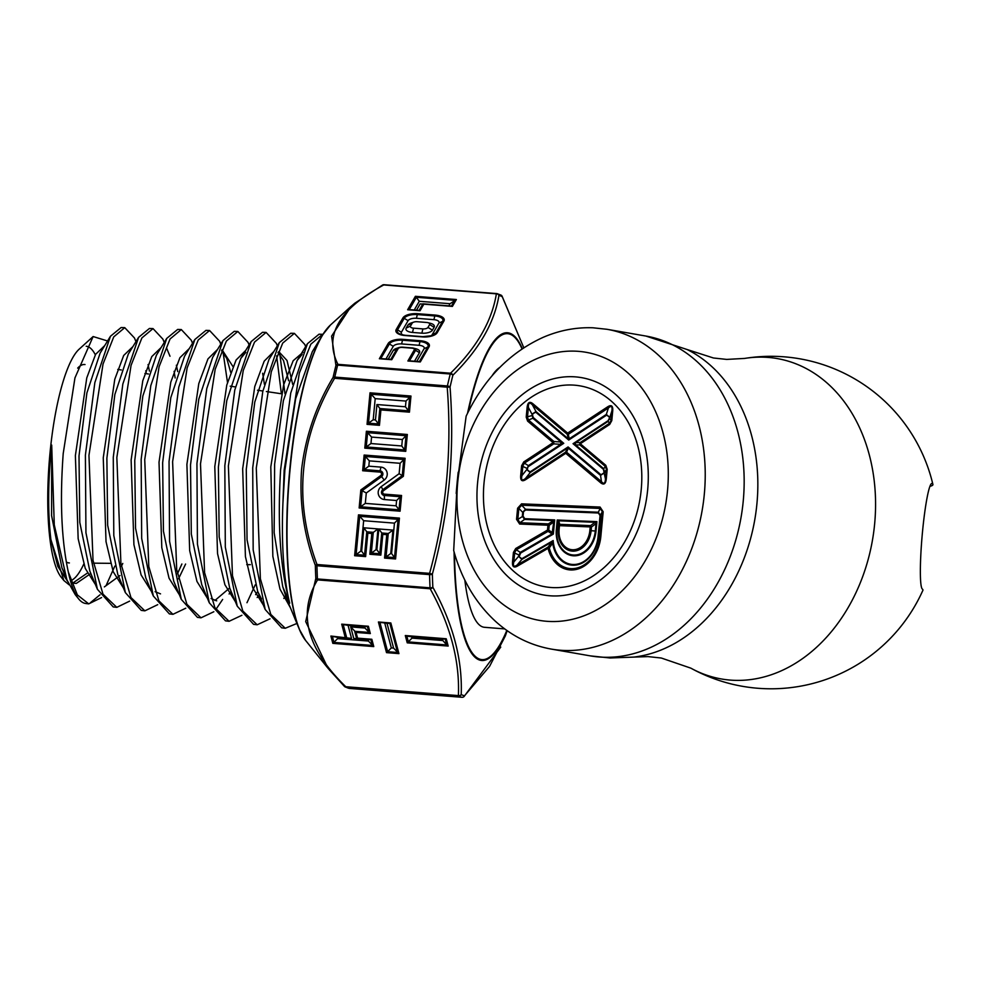 <?xml version="1.0" encoding="UTF-8"?>
<svg xmlns="http://www.w3.org/2000/svg" width="982" height="982" viewBox="0 0 982 982"><rect width="100%" height="100%" fill="white"/><g stroke="black" fill="none" stroke-linecap="round" stroke-linejoin="round"><path stroke-width="1.47" d="M744.675 358.418L744.675 358.418A162.607 125.033 99.9 0 1 764.548 357.215A162.607 125.033 99.9 0 1 874.643 523.897A162.607 125.033 99.9 0 1 734.008 680.317A162.607 125.033 99.9 0 1 690.849 668.153L661.303 658.026L648.046 656.602L633.636 657.105A160.078 123.081 99.9 0 0 754.777 519.723A160.078 123.081 99.9 0 0 687.093 349.518L713.448 357.988L726.705 359.412L744.675 358.418A166.253 166.253 0 0 1 932.9 484.445A157.55 10.164 -174.6 0 0 932.262 483.61L931.599 483.561M491.994 375.897A131.06 30.749 -85.5 0 1 499.74 367.489M552.265 595.914A110.303 84.82 99.9 0 1 477.583 482.837A110.303 84.82 99.9 0 1 572.985 376.732A110.303 84.82 99.9 0 1 647.666 489.797A110.303 84.82 99.9 0 1 552.265 595.914M690.849 668.153A166.253 166.253 0 0 0 922.896 590.305A157.55 10.164 -174.6 0 0 922.294 589.028A53.053 5.168 -85 0 1 922.442 532.44A53.053 5.168 -85 0 1 931.943 483.475A53.053 5.168 -85 0 1 932.262 483.61M551.381 649.102A162.312 124.8 99.9 0 0 563.926 650.452A162.312 124.8 99.9 0 0 703.37 502.465A162.312 124.8 99.9 0 0 606.962 329.289L593.018 327.792C575.992 327.166 559.372 330.345 543.181 337.329C509.658 352.587 483.979 378.868 466.143 416.159L457.207 482.727L453.696 550.546C461.65 579.466 475.693 603.169 495.836 621.655C512.088 636.213 530.599 645.37 551.381 649.102L590.317 655.878A162.312 124.8 99.9 0 0 602.862 657.216A162.312 124.8 99.9 0 0 742.306 509.228A162.312 124.8 99.9 0 0 645.898 336.053L687.093 349.518M929.966 486.311A157.55 10.164 -174.6 0 0 932.9 484.445M504.699 628.897L484.494 627.302A131.06 30.749 -85.5 0 1 464.842 580.129M609.662 424.47A2.701 1.399 56.7 0 1 609.478 423.328L608.177 421.327A1.51 0.786 56.7 0 0 608.067 420.689L609.233 418.59L611.798 420.591L609.662 424.47L580.288 443.754A2.701 1.399 56.7 0 1 580.117 442.612L609.478 423.328L610.988 420.591L611.909 410.893C612.498 406.315 611.344 405.333 608.423 407.947L568.296 434.314L569.241 438.782L606.324 414.429L609.797 417.362L608.177 421.327L575.759 442.612A2.701 2.222 90 0 0 575.538 444.932L573.046 443.692L575.759 442.612L580.117 442.612A2.701 2.222 90 0 0 579.896 444.932A2.701 1.571 -49.8 0 1 580.288 443.754L605.796 465.296L607.195 469.31L606.275 479.007C605.698 484.04 603.807 485.28 600.603 482.739L565.742 453.316A2.701 1.399 -123.3 0 1 565.571 452.174L568.075 446.957L568.345 448.209A2.701 1.08 -156.5 0 0 567.78 448.136A2.701 1.08 -156.5 0 0 567.314 448.16L530.231 472.526L526.757 469.58L528.377 465.628L560.796 444.33A2.701 1.068 -86.2 0 1 560.796 443.152A2.701 1.068 -86.2 0 1 561.017 442.01L563.754 443.312L560.796 444.33L553.75 443.864A2.701 1.068 -86.2 0 1 553.75 442.686A2.701 1.068 -86.2 0 1 553.971 441.544L561.017 442.01L532.858 418.246L531.986 414.183L536 411.544A1.51 0.884 -49.8 0 1 535.767 412.207L531.986 414.183L528.402 407.469L527.481 417.178L528.463 420.014L553.971 441.544A2.701 1.571 -49.8 0 0 553.112 442.649A2.701 1.399 56.7 0 0 553.75 443.864L524.388 463.148L522.878 465.885L521.958 475.595C520.939 480.1 522.093 481.07 525.431 478.529L565.571 452.174A2.701 1.08 -156.5 0 1 566.037 452.15A2.701 1.08 -156.5 0 1 566.602 452.211A2.701 1.571 130.2 0 0 565.742 453.316L525.615 479.67C521.958 481.929 520.313 480.542 520.693 475.509L521.958 475.595L526.757 469.58L530.133 471.876A1.51 0.786 -123.3 0 1 530.231 472.526L525.431 478.529A2.701 1.399 -123.3 0 0 525.615 479.67M572.199 385.03A101.956 78.4 -80.1 0 0 484.605 477.988A101.956 78.4 -80.1 0 0 545.17 586.77A101.956 78.4 -80.1 0 0 553.05 587.617A101.956 78.4 -80.1 0 0 640.645 494.658A101.956 78.4 -80.1 0 0 580.092 385.877A101.956 78.4 -80.1 0 0 572.199 385.03M521.602 465.799L523.75 461.933A2.701 1.399 56.7 0 0 524.388 463.148L528.377 465.628A1.51 0.786 56.7 0 1 528.733 466.303L526.868 468.353L521.602 465.799L520.693 475.509M527.604 421.106L526.217 417.092L532.588 415.447L533.336 417.62A1.51 0.884 -49.8 0 1 532.858 418.246L528.463 420.014A2.701 1.571 -49.8 0 0 527.604 421.106L553.112 442.649L523.75 461.933M527.125 407.395C527.702 402.362 529.605 401.122 532.809 403.663A2.701 1.571 130.2 0 0 532.404 404.842C529.568 401.982 528.23 402.865 528.402 407.469L527.125 407.395L526.217 417.092M612.719 410.893L611.909 410.893L609.797 417.362L606.68 415.116A1.51 0.786 -123.3 0 0 606.324 414.429L608.423 407.947A2.701 1.399 -123.3 0 1 607.784 406.732C611.442 404.474 613.087 405.861 612.719 410.893L611.798 420.591M512.518 561.925L513.414 552.485L515.722 548.508A2.701 1.448 59.9 0 0 516.311 549.76L514.678 552.571L513.795 561.999L512.518 561.925C512.174 566.675 513.758 568.099 517.281 566.184L548.079 548.337A2.701 0.859 166.2 0 1 549.306 547.87A33.511 25.765 -80.1 0 0 571.058 568.652A33.511 25.765 -80.1 0 0 600.039 536.418L602.371 511.745L600.174 508.43L521.663 505.214L518.864 508.332L517.809 519.417L520.006 522.731A2.701 1.718 92.3 0 0 519.65 524.032L516.544 519.331L517.6 508.246L521.565 503.84L600.076 507.056L603.181 511.757L600.849 536.418A34.861 26.796 99.9 0 1 570.702 569.953A34.861 26.796 99.9 0 1 548.079 548.337A2.701 1.448 -120.1 0 1 547.944 547.158L553.185 540.542L552.731 543.181L549.306 547.87L547.944 547.158L517.146 565.018C513.93 567.228 512.813 566.221 513.795 561.999L518.545 556.364L521.835 558.721L553.185 540.542A29.055 22.34 -80.1 0 0 575.231 564.429A29.055 22.34 -80.1 0 0 598.075 536.528L600.063 515.538L598.382 512.997A1.51 0.957 92.3 0 0 598.32 512.223L600.518 515.538L598.529 536.528L600.849 536.418M530.133 471.876L568.075 446.957L601.033 474.785L604.102 472.759L603.464 469.371L573.046 443.692L608.067 420.689M598.382 512.997L525.566 510.014L522.706 512.358L525.505 509.241L598.32 512.223L600.174 508.43A2.701 1.718 -87.7 0 1 600.076 507.056M523.418 512.395L523.062 516.139L524.744 518.68A1.51 0.957 -87.7 0 1 524.548 519.417L522.35 516.09L522.706 512.358L518.864 508.332L517.6 508.246M598.075 536.528L598.529 536.528A29.816 22.93 99.9 0 1 576.115 565.031A29.816 22.93 99.9 0 1 552.731 543.181L551.332 542.322L521.908 559.372L518.545 556.364L520.288 552.363A1.51 0.81 -120.1 0 1 520.62 553.062L519.257 556.401M607.195 469.31L604.679 471.544L604.556 472.772L600.554 475.398L568.345 448.209L566.602 452.211L601.463 481.646C603.869 484.421 605.194 483.549 605.464 479.007L606.385 469.31L605.403 466.475L579.896 444.932L575.538 444.932L603.697 468.709L604.225 471.544M596.909 521.638L596 523.676L591.459 527.003L591.115 530.673A21.273 16.363 99.9 0 1 572.715 551.135A21.273 16.363 99.9 0 1 558.304 529.323L558.66 525.665L557.236 520.018L558.66 520.804A2.701 2.025 162 0 0 557.494 522.105L556.806 529.445L559.126 529.335A19.922 15.319 -80.1 0 0 572.616 549.76A19.922 15.319 -80.1 0 0 589.851 530.587L595.301 531.017L596 523.676L595.092 522.301L596.909 521.638L596.013 531.066A25.728 19.775 99.9 0 1 573.77 555.812A25.728 19.775 99.9 0 1 556.352 529.445L557.236 520.018L596.909 521.638M600.063 515.538L602.371 511.745L603.181 511.757M525.566 510.014A1.51 0.957 92.3 0 0 525.505 509.241L521.663 505.214A2.701 1.718 -87.7 0 1 521.565 503.84M517.281 566.184A2.701 1.448 -120.1 0 1 517.146 565.018L521.908 559.372A1.51 0.81 59.9 0 0 521.835 558.721M523.062 516.139L517.809 519.417L516.544 519.331M513.414 552.485L519.368 555.211M515.722 548.508L547.49 530.096L547.956 525.186A2.701 1.718 92.3 0 1 548.312 523.897L554.67 519.908L553.762 521.958L549.22 525.272L548.754 530.182L552.743 532.772L553.332 534.11L552.056 533.95L553.762 521.958L552.854 520.57L524.548 519.417L520.006 522.731L548.312 523.897L549.22 525.272L519.65 524.032M606.68 415.116L568.725 440.034L567.252 434.265L532.404 404.842L536 411.544L568.197 438.745A2.701 0.773 168.1 0 0 569.241 438.782L568.725 440.034L535.767 412.207M605.796 465.296A2.701 1.571 -49.8 0 0 605.403 466.475L603.697 468.709A1.51 0.884 -49.8 0 1 603.464 469.371M601.033 474.785A1.51 0.884 -49.8 0 1 600.554 475.398L601.463 481.646A2.701 1.571 130.2 0 0 600.603 482.739M606.275 479.007L605.464 479.007L604.102 472.759M532.809 403.663L567.657 433.087A2.701 1.571 130.2 0 0 567.252 434.265A2.701 0.773 168.1 0 0 568.296 434.314A2.701 1.399 -123.3 0 1 567.657 433.087L607.784 406.732M548.079 531.348L548.754 530.182L547.49 530.096A2.701 1.448 59.9 0 0 548.079 531.348L516.311 549.76L520.288 552.363L552.056 533.95L548.079 531.348M589.851 530.587L590.194 526.917L559.47 525.665A2.701 1.718 92.3 0 1 559.826 524.363L590.55 525.615L595.092 522.301L558.66 520.804L559.826 524.363A2.701 2.025 162 0 0 558.66 525.665L559.47 525.665L559.126 529.335M590.55 525.615L591.459 527.003L590.194 526.917A2.701 1.718 92.3 0 1 590.55 525.615M95.328 354.797A117.84 27.656 94.5 0 0 86.195 346.253M88.724 603.869L77.357 594.92L68.298 571.966C61.473 540.223 59.767 500.771 63.204 453.61L74.951 377.886L93.118 336.544L79.149 349.187A117.84 27.656 94.5 0 0 49.935 453.758A117.84 27.656 94.5 0 0 61.191 577.195L63.867 580.522L50.88 539.548C47.946 514.372 47.922 485.771 50.806 453.745L51.69 445.067L54.28 524.916L66.899 579.822L75.258 594.687L78.597 598.836A138.658 32.541 94.5 0 0 85.765 603.5L88.724 603.869L101.576 597.572M93.118 336.544L107.566 340.975M70.876 580.632A117.84 27.656 94.5 0 0 83.765 564.098M69.17 584.855L63.867 580.522M66.273 561.986A99.513 23.347 94.5 0 0 69.391 562.944M282.89 503.95A148.663 34.886 94.5 0 0 289.715 603.181C280.373 569.462 277.329 525.039 280.594 469.887L290.733 393.033L307.44 343.7L319.052 334.199L322.661 334.322L310.84 344.166L299.326 373.099L284.166 470.157L282.89 503.95L284.866 470.28L295.656 398.717L312.313 351.679L322.526 335.022A162.484 38.126 -85.5 0 1 327.19 328.479M501.863 295.877A2.615 1.976 151.6 0 1 502.072 296.159L523.799 347.763L502.244 296.711A200.966 47.161 94.5 0 0 498.93 295.484C494.449 322.747 479.093 349.322 452.886 375.222A2.615 2.148 -135 0 0 450.542 373.209C476.651 347.603 491.933 321.139 496.376 293.827L383.766 284.952C338.962 309.085 323.679 335.549 337.918 364.334A2.615 2.332 155.5 0 0 335.942 365.439L331.597 336.114L351.139 306.298M450.051 387.092C452.42 418.442 452.199 449.83 449.4 481.254C446.282 512.641 440.599 543.598 432.362 574.126L429.6 573.365C446.294 512.15 452.162 450.075 447.203 387.166L334.592 378.291C299.154 438.353 293.287 500.427 316.99 564.503L315.332 565.301C303.831 534.552 299.252 502.624 301.584 469.531C305.427 436.769 315.934 406.045 333.094 377.37A201.924 47.382 -85.5 0 1 335.942 365.439A2.615 1.498 -165.9 0 1 337.636 365.12A202.685 47.566 94.5 0 0 334.776 377.1L447.387 385.963A202.685 47.566 -85.5 0 1 450.247 373.995L337.636 365.12A2.615 0.614 94.5 0 1 337.918 364.334L450.542 373.209A2.615 0.614 94.5 0 0 450.247 373.995A2.615 1.498 -165.9 0 1 452.886 375.222A200.966 47.161 94.5 0 0 450.051 387.092L447.203 387.166A2.615 0.614 94.5 0 1 447.387 385.963A2.615 1.338 -167.2 0 1 450.051 387.092M320.832 334.531L322.391 335.267M116.784 607.355L113.2 606.913L97.39 589.261L85.937 532.723L85.397 455.096L94.849 382.575L110.463 336.249L121.142 327.522L124.751 327.644L113.74 336.887L103.024 364.064L88.957 455.366L93.02 560.378L103 594.159L116.797 607.355L129.649 601.119M135.97 341.613L134.46 337.98L124.751 327.644M144.857 610.841L141.273 610.399L125.352 592.612L113.802 535.546L113.274 457.219L122.836 384.036L138.597 337.342L149.411 328.479L153.02 328.602L141.899 337.931L131.06 365.378L116.846 457.489L120.909 563.484L130.974 597.559L144.857 610.841L157.721 604.667M164.252 342.448L162.865 339.109L153.02 328.589M192.533 343.27L191.269 340.226L181.302 329.559L170.058 338.974L159.096 366.679L144.735 459.601L148.785 566.454L158.912 600.886L172.93 614.327L169.358 613.885L153.315 595.988L141.678 538.382L141.162 459.33L150.798 385.644L166.719 338.422L177.681 329.424L181.302 329.547M201.003 617.813L197.431 617.371L181.302 599.388L169.567 541.327L169.051 461.442L178.798 387.055L194.841 339.502L205.95 330.382L209.571 330.504L198.217 340.005L187.145 367.919L172.611 461.712L176.699 569.609L186.899 604.286L201.003 617.813L213.843 611.737M227.505 382.477L223.037 352.022M220.754 344.203L219.649 341.294L209.571 330.504M229.076 621.299L225.504 620.857L209.276 602.788L197.431 544.114L196.94 463.553L206.772 388.59L222.988 340.57L234.232 331.339L237.84 331.462L226.376 341.061L215.193 369.244L200.5 463.823L204.587 572.629L214.874 607.662L229.076 621.299L241.916 615.272M249.097 344.94L248.029 342.362L237.84 331.462M253.565 624.343L237.251 606.176L225.308 547.048L224.829 465.664L234.772 390.05L251.147 341.589L262.501 332.297L266.11 332.419L254.534 342.092L243.241 370.509L228.376 465.934L232.464 575.661L242.812 610.988L257.161 624.785L269.989 618.807M276.629 355.815L281.368 393.77M284.989 393.757L279.809 354.097M277.403 345.995L276.396 343.405L266.11 332.419M285.234 628.271L281.638 627.817L265.201 609.527L253.172 549.895L252.718 467.776L262.783 391.425L279.318 342.608L290.782 333.254L294.379 333.364L282.693 343.123L271.29 371.785L256.277 468.046L260.377 578.815L270.799 614.401L285.234 628.271L296.92 623.46M305.721 346.72L304.776 344.449L294.379 333.364M114.845 566.098L106.142 585.444M99.992 594.81L90.418 602.69M68.298 571.966A138.658 32.541 94.5 0 0 78.597 598.836M172.93 614.327L185.782 608.202M215.844 609.503L222.644 599.45M255.259 584.818L246.973 602.715M85.017 364.555A99.513 23.347 94.5 0 0 77.676 368.115M50.88 539.548L57.828 566.43L67.414 581.037M90.835 573.5L76.314 583.418L72.68 583.136L87.238 573.169M104.706 345.615L95.598 354.33L86.772 377.886L75.381 455.574L78.155 538.725L85.262 568.431L95.401 584.474M121.424 566.27L122.775 563.447M146.269 373.676L145.79 370.791M132.926 346.572L123.695 355.459L114.771 379.31L103.257 457.784L106.031 541.708L113.2 571.696L123.401 587.923M175.152 377.972L174.096 371.319M161.134 347.53L151.793 356.589L142.783 380.734L131.134 459.981L133.92 544.691L141.126 574.961L151.4 591.373M177.472 573.77L181.879 564.012M189.33 348.487L179.89 357.73L170.782 382.17L159.023 462.191L161.797 547.661L169.051 578.214L179.399 594.81M230.709 372.411L226.768 358.43L221.588 350.648M217.525 349.445L207.988 358.872L198.781 383.606L186.899 464.388L189.673 550.632L196.965 581.454L207.386 598.234M214.898 600.505L229.678 587.96L219.182 536.933L218.397 467.125L226.781 400.619L240.848 358.369L245.795 352.378M245.721 350.427L236.085 360.026L226.781 385.042L214.788 466.597L217.538 553.59L224.89 584.707L235.373 601.659M255.627 594.626L257.75 591.581M288.585 380.758L283.516 360.541L278.016 352.428M273.929 351.384L264.183 361.167L254.792 386.466L242.664 468.782L245.414 556.536L252.804 587.948L263.36 605.096M303.008 352.28L293.188 360.713L283.589 385.03L270.799 466.929L272.849 556.352L279.993 589.126L290.414 607.76M51.69 445.067L51.592 515.599L61.903 567.792L64.26 572.813M110.463 336.249L100.152 353.041L86.895 392.923L79.002 455.992L79.788 522.375L89.841 571.107L97.39 589.261M104.362 586.905L119.951 575.562M149.424 371.086L148.073 364.555M138.597 337.342L128.286 354.121L114.869 394.469L106.878 458.201L107.664 525.247L117.803 574.445L125.352 592.612M177.73 371.613L176.367 365.218M166.719 338.422L156.408 355.202L142.844 396.028L134.755 460.448L135.541 528.169L145.766 577.809L153.315 595.988M155.082 591.692L160.52 593.865M178.528 578.828L185.61 564.049M194.841 339.502L184.542 356.282L170.819 397.587L162.644 462.706L163.429 531.102L173.74 581.209L181.302 599.388M232.967 366.568L222.006 349.69M222.988 340.57L212.689 357.338L198.794 399.122L190.52 464.94L191.306 534.036L201.727 584.597L209.276 602.788M211.056 598.554L216.703 600.837M229.088 593.975L231.126 591.434M264.404 384.244L262.636 373.258M257.161 597.522L259.174 595.031M292.71 384.416L287.014 360.48L278.778 351.63M279.318 342.608L269.007 359.387L254.78 402.068L246.286 469.261L247.047 539.781L257.652 591.36L261.543 599.045M302.088 354.441L297.141 360.468L283.368 400.705L274.641 464.13L274.15 532.674L282.755 586.733L289.715 603.181M302.922 636.496A162.484 38.126 -85.5 0 1 299.338 629.302L286.449 598.185L282.755 586.733M344.314 686.283L327.963 668.226L305.697 621.581L315.811 578.459A201.924 47.382 -85.5 0 1 315.332 565.301A2.615 1.043 178.5 0 0 316.94 565.742A202.685 47.566 94.5 0 0 317.419 578.95L430.042 587.825A202.685 47.566 -85.5 0 1 429.564 574.617L316.94 565.742A2.615 0.614 94.5 0 1 316.99 564.503L429.6 573.365A2.615 0.614 94.5 0 0 429.564 574.617A2.615 1.043 178.5 0 0 432.362 574.126A200.966 47.161 94.5 0 0 432.841 587.224C453.095 623.889 462.547 659.659 461.209 694.532A2.615 2.185 -178.5 0 1 458.398 695.6C459.822 660.849 450.407 625.239 430.165 588.77L317.542 579.896C297.436 613.185 306.85 648.795 345.787 686.725A2.615 1.657 135.1 0 1 344.449 686.443A2.615 1.657 135.1 0 1 344.314 686.283M463.553 696.889A2.615 2.148 -135 0 0 464.523 695.759L489.552 666.422L505.313 635.98L507.178 630.677M375.468 419.94L376.916 404.535L405.456 406.781L405.996 401.073L375.198 398.643L373.209 419.768L375.468 419.94L379.445 425.329L367.047 424.347L370.018 392.812L371.245 394.248L368.508 423.168L367.047 424.347M376.916 404.535L380.906 409.911L379.445 425.329M373.209 419.768L368.508 423.168L378.377 423.954L379.838 408.537L408.377 410.795L409.654 397.268L371.245 394.248L375.198 398.643M405.996 401.073L410.967 396.041L409.445 412.158L405.456 406.781M378.831 528.979L392.947 530.084L390.738 553.504L391.585 553.566L394.457 523.136L363.659 520.706L360.787 551.148L361.646 551.209L363.856 527.8L377.972 528.905L376.008 549.687L376.867 549.748L378.831 528.979L382.808 534.355L380.844 555.125L369.846 554.265L371.81 533.496L367.845 533.177L365.623 556.598L364.555 555.223L366.777 531.802L367.845 533.177M392.947 530.084L386.785 534.674L382.808 534.355M376.867 549.748L380.844 555.125M376.008 549.687L369.846 554.265M377.972 528.905L371.81 533.496M363.856 527.8L366.777 531.802L373.283 532.318L371.319 553.087L379.788 553.762L381.74 532.981L388.258 533.496L386.036 556.917L394.506 557.58L398.115 519.331L359.707 516.311L356.098 554.56L364.555 555.223L361.646 551.209M360.787 551.148L354.625 555.726L358.479 514.875L363.659 520.706M394.457 523.136L399.428 518.103L395.574 558.954L391.585 553.566M390.738 553.504L384.563 558.083L386.785 534.674M366.286 492.989L365.304 503.385L396.102 505.816L396.605 500.513L384.465 499.556A7.156 6.935 110.3 0 1 381.2 486.655L399.134 473.692L402.252 475.619L403.774 459.502L365.365 456.47L364.126 469.568L380.071 470.832A3.228 3.13 110.3 0 1 381.544 476.651L362.137 490.681L360.836 489.944L380.746 475.558A1.915 1.854 -69.7 0 0 379.862 472.097L362.653 470.746L368.827 466.168L380.955 467.113A7.156 6.935 110.3 0 1 384.22 480.026L366.286 492.989L362.137 490.681L360.615 506.798L359.142 507.964L360.836 489.944M396.605 500.513L401.564 495.493L400.091 511.192L359.142 507.964M396.102 505.816L400.091 511.192M365.304 503.385L360.615 506.798L399.023 509.818L400.263 496.72L384.318 495.468A3.228 3.13 110.3 0 1 382.845 489.65L383.483 490.681A1.915 1.854 -69.7 0 0 384.355 494.13L401.564 495.493M369.318 460.865L364.138 455.047L405.087 458.263L400.116 463.295L369.318 460.865L368.827 466.168M399.134 473.692L400.116 463.295M371.564 437.076L370.963 443.545L401.761 445.975L402.362 439.506L371.564 437.076L366.384 431.258L407.334 434.486L406.02 435.713L367.612 432.681L366.261 446.957L364.788 448.136L366.384 431.258M370.963 443.545L366.261 446.957L404.67 449.989L406.02 435.713L402.362 439.506M401.761 445.975L405.738 451.352L364.788 448.136M430.46 336.065A6.862 2.946 -2.1 0 0 432.203 334.678L438.893 323.09A6.862 2.946 -2.1 0 0 433.921 319.666L416.429 318.278A6.862 2.946 -2.1 0 0 408.095 320.66L401.405 332.247A6.862 2.946 -2.1 0 0 403.295 335.034M413.778 322.108L411.237 322.955A8.728 3.744 -2.1 0 0 407.849 325.189L406.18 328.086A8.728 3.744 -2.1 0 0 412.501 332.444L421.867 333.18A8.728 3.744 -2.1 0 0 432.448 330.148L434.118 327.264A8.728 3.744 -2.1 0 0 430.509 323.336L427.907 322.673A4.186 1.792 -2.1 0 0 426.605 322.464L417.24 321.715A4.186 1.792 -2.1 0 0 413.778 322.108A4.186 1.792 -2.1 0 0 412.158 323.176L410.488 326.061A4.186 1.792 -2.1 0 0 413.52 328.16L422.886 328.896A4.186 1.792 -2.1 0 0 427.968 327.436L429.637 324.551A4.186 1.792 -2.1 0 0 427.907 322.673M416.761 361.413L424.077 348.733A6.862 2.946 -2.1 0 0 419.105 345.308L401.613 343.933A6.862 2.946 -2.1 0 0 393.279 346.315L385.963 358.982M419.449 352.673L415.57 350.316L409.494 360.836L407.886 360.983L414.281 349.899A3.486 1.498 -2.1 0 0 411.765 348.156A2.615 0.614 94.5 0 1 412.047 347.91A2.615 0.614 94.5 0 0 412.047 347.91A4.8 2.062 177.9 0 1 413.582 348.168L415.84 348.745A8.728 3.744 177.9 0 1 419.449 352.673L414.502 361.229M388.221 359.167L393.168 350.599A8.728 3.744 177.9 0 1 396.556 348.365L398.766 347.628A4.8 2.062 177.9 0 1 402.645 347.174M448.848 305.856L450.087 303.72L456.36 299.535L452.383 306.409L423.843 304.162L420.05 310.729L419.118 310.386L422.911 303.819L423.843 304.162L420.136 303.904L416.515 310.177M450.087 303.72L419.289 301.29L416.368 297.276L409.248 309.6M419.289 301.29L414.257 310.005M442.477 639.208L411.679 636.778L412.035 638.116L442.833 640.546L442.477 639.208L446.245 638.766L448.185 646.07L446.785 644.941L445.251 639.122L405.296 635.538L446.245 638.766M411.679 636.778L406.83 636.103L408.377 641.909L446.785 644.941L442.833 640.546M412.035 638.116L407.235 642.842L405.296 635.538M384.784 623.239L391.315 647.911L393.586 648.095L387.055 623.41L378.414 621.987L390.836 622.969L379.948 622.551L387.657 651.704L386.515 652.637L378.414 621.987M391.315 647.911L387.657 651.704L397.538 652.49L389.829 623.325L387.055 623.41M393.586 648.095L398.938 653.619L386.515 652.637M364.617 626.7L348.082 625.399L351.531 638.41L337.268 637.293L337.624 638.631L368.422 641.05L368.066 639.712L353.802 638.595L350.709 626.909L364.973 628.038L364.617 626.7L368.397 626.258L370.324 633.562L356.061 632.445L357.571 638.153L371.834 639.27L357.571 638.153M348.082 625.399L341.711 624.159L368.397 626.258M364.973 628.038L370.324 633.562M350.709 626.909L356.061 632.445M353.802 638.595L356.576 638.509L354.674 631.303L368.925 632.433L367.391 626.614L343.246 624.712L346.683 637.735L332.419 636.606L333.966 642.424L372.374 645.444L370.84 639.638L368.066 639.712M368.422 641.05L373.774 646.586L332.824 643.357L337.624 638.631M337.268 637.293L330.885 636.041L351.531 638.41M382.575 285.026A2.615 2.615 0 0 1 384.06 284.706L496.671 293.581A2.615 0.614 94.5 0 0 496.376 293.827A2.615 2.357 -169.7 0 1 498.93 295.484A2.615 2.541 -78.1 0 0 496.696 293.581A2.615 0.614 94.5 0 0 496.671 293.581L384.072 284.706A2.615 0.614 94.5 0 0 384.06 284.706A2.615 0.614 94.5 0 0 383.766 284.952A2.615 1.804 -119 0 0 382.575 285.026L354.833 303.192L349.936 307.366M501.004 295.103A2.615 2.615 0 0 1 502.072 296.159A2.615 1.976 151.6 0 1 502.244 296.711A2.615 2.529 118.2 0 0 501.004 295.103L497.002 293.63A2.615 2.615 0 0 0 496.671 293.581M334.592 378.291L333.094 377.37A2.615 1.338 -167.2 0 1 334.776 377.1A2.615 0.614 94.5 0 0 334.592 378.291M317.542 579.896A2.615 2.173 -150.4 0 1 315.811 578.459A2.615 1.203 177.3 0 0 317.419 578.95A2.615 0.614 94.5 0 0 317.542 579.896M432.841 587.224A2.615 1.976 151.6 0 1 430.165 588.77A2.615 0.614 94.5 0 1 430.042 587.825A2.615 1.203 177.3 0 0 432.841 587.224M344.547 686.528A2.615 2.529 -61.8 0 0 346.032 687.179A2.615 0.614 94.5 0 1 345.787 686.725L458.398 695.6A2.615 0.614 94.5 0 0 458.643 696.054A2.615 2.529 118.2 0 0 461.209 694.532A200.966 47.161 94.5 0 0 464.523 695.759A2.615 2.541 -78.1 0 1 461.982 697.294A202.685 47.566 -85.5 0 1 458.643 696.054L346.032 687.179A202.685 47.566 94.5 0 0 349.371 688.419L461.982 697.294A2.615 0.614 94.5 0 0 462.006 697.294A2.615 2.615 0 0 0 464.069 696.533L500.759 647.089M405.087 458.263L403.381 476.295L402.252 475.619L382.845 489.65L381.2 486.655M424.077 348.733L427.808 346.99L419.363 361.609L420.296 361.953L409.298 360.824L419.474 361.622M411.765 348.156L402.399 347.419A3.486 1.498 -2.1 0 0 398.164 348.635L391.769 359.707L390.824 359.375L396.9 348.856A4.8 2.062 177.9 0 1 398.766 347.628L402.681 347.174A2.615 0.614 -85.5 0 1 402.73 347.186L412.01 347.923M379.359 358.737L391.769 359.707L379.359 358.737L388.123 343.553A12.103 5.192 177.9 0 1 402.816 339.342L420.308 340.729A12.103 5.192 177.9 0 1 429.073 346.769L420.296 361.953L407.886 360.983M390.934 359.375L380.77 358.577L389.4 343.97L393.279 346.315M407.64 309.747L420.05 310.729L407.64 309.747L415.398 296.306L416.368 297.276L454.776 300.308L451.45 306.065L452.383 306.409L423.132 303.843M419.228 310.398L409.248 309.612M575.403 351.163A136.044 104.608 99.9 0 1 667.514 490.619A136.044 104.608 99.9 0 1 549.846 621.483A136.044 104.608 99.9 0 1 457.747 482.027A136.044 104.608 99.9 0 1 575.403 351.163M609.233 418.59L609.343 417.362M532.698 414.232L532.588 415.447M533.336 417.62L563.754 443.312L528.733 466.303M527.58 468.402L527.457 469.629M556.352 529.445L556.806 529.445A24.967 19.198 -80.1 0 0 573.709 555.039A24.967 19.198 -80.1 0 0 595.301 531.017L596.013 531.066M524.744 518.68L554.67 519.908L553.332 534.11L520.62 553.062M456.2 493.443A164.362 38.568 -85.5 0 1 457.121 482.739A164.362 38.568 -85.5 0 1 458.201 472.182M467.542 413.238A164.362 38.568 -85.5 0 1 522.314 348.757M522.043 348.929A163.466 38.359 94.5 0 0 468.254 411.814M380.746 475.558L384.22 480.026M305.598 640.436L299.338 629.302A162.484 38.126 -85.5 0 1 289.751 469.678A162.484 38.126 -85.5 0 1 322.526 335.022L330.455 325.017A163.024 38.249 94.5 0 0 290.034 469.666A163.024 38.249 94.5 0 0 305.598 640.436L327.448 667.588M506.97 630.542A164.362 38.568 -85.5 0 1 454.101 552.007M454.494 553.382A163.466 38.359 94.5 0 0 506.81 630.419M448.185 646.07L407.235 642.842M390.836 622.969L398.938 653.619M345.148 637.171L341.711 624.159M371.834 639.27L373.774 646.586M332.824 643.357L330.885 636.041M409.445 412.158L380.906 409.911M370.018 392.812L410.967 396.041M395.574 558.954L384.563 558.083M365.623 556.598L354.625 555.726M358.479 514.875L399.428 518.103M403.381 476.295L383.483 490.681M362.653 470.746L364.138 455.047M407.334 434.486L405.738 451.352M402.939 317.898A12.103 5.192 177.9 0 1 417.62 313.7L435.112 315.075A12.103 5.192 177.9 0 1 443.876 321.126L437.186 332.714A12.103 5.192 177.9 0 1 422.505 336.912L405.014 335.537A12.103 5.192 177.9 0 1 396.237 329.486L402.939 317.898A2.615 2.283 30 0 1 404.216 318.315L397.526 329.903A10.79 4.628 -2.1 0 0 401.994 334.764A10.79 4.628 -2.1 0 0 405.259 335.292M415.398 296.306L456.36 299.535M384.465 499.556L384.318 495.468A2.615 0.614 -85.5 0 1 384.355 494.13M380.955 467.113L380.071 470.832A2.615 0.614 -85.5 0 0 379.862 472.097M433.921 319.666L434.805 315.946L417.313 314.571A10.79 4.628 -2.1 0 0 404.216 318.315L408.095 320.66M438.893 323.09L442.624 321.347A10.79 4.628 -2.1 0 0 434.805 315.946A2.615 0.614 -85.5 0 1 435.112 315.075M432.203 334.678L435.934 332.935L442.624 321.347A2.615 2.283 30 0 1 443.876 321.126M422.505 336.912A2.615 0.614 94.5 0 1 422.788 336.666A2.615 0.614 94.5 0 1 422.837 336.679A10.79 4.628 -2.1 0 0 431.736 335.697A10.79 4.628 -2.1 0 0 435.934 332.935A2.615 2.283 30 0 1 437.186 332.714M405.014 335.537A2.615 0.614 -85.5 0 1 405.296 335.292L422.751 336.666M401.405 332.247L397.526 329.903A2.615 2.283 30 0 0 396.237 329.486M416.429 318.278L417.313 314.571A2.615 0.614 94.5 0 1 417.62 313.7M421.867 333.18L422.886 328.896M432.448 330.148L427.968 327.436M412.501 332.444L413.52 328.16M406.18 328.086L410.488 326.061M407.849 325.189L412.158 323.176M434.118 327.264L429.637 324.551M419.105 345.308L419.989 341.601L402.497 340.214A10.79 4.628 -2.1 0 0 389.4 343.97A2.615 2.283 30 0 0 388.123 343.553M429.073 346.769A2.615 2.283 30 0 0 427.808 346.99A10.79 4.628 -2.1 0 0 419.989 341.601A2.615 0.614 -85.5 0 1 420.308 340.729M402.399 347.419A2.615 0.614 -85.5 0 1 402.681 347.174L413.582 348.168A4.8 2.062 177.9 0 1 415.57 350.316A2.615 2.283 -150 0 0 414.281 349.899M393.168 350.599L396.9 348.856A2.615 2.283 -150 0 1 398.164 348.635M401.613 343.933L402.497 340.214A2.615 0.614 94.5 0 1 402.816 339.342M384.036 284.706A2.615 2.541 -78.1 0 0 382.894 284.903M349.383 688.419A2.615 0.614 94.5 0 1 349.371 688.419A2.615 2.541 101.9 0 1 349.052 688.37A2.615 2.615 0 0 0 349.383 688.419A2.615 0.614 94.5 0 0 349.408 688.419L462.006 697.294M431.736 335.697L422.788 336.666L405.296 335.292A2.615 0.614 -85.5 0 1 405.345 335.304L401.994 334.764M590.317 655.878L610.018 657.977L633.636 657.105M606.962 329.289L645.898 336.053M250.336 564.675L246.752 564.638M110.5 563.337L93.523 563.165M330.455 325.017L349.923 307.378M253.565 624.331L257.161 624.785M169.984 356.245L166.547 347.959M220.815 344.105L219.649 341.294M277.44 345.91L276.396 343.405M285.492 595.743L283.823 598.468M66.899 579.822L61.903 567.792M251.147 341.589L240.848 358.369M237.251 606.176L229.69 587.985M265.201 609.527L257.652 591.36M307.44 343.7L297.141 360.468M281.282 393.757L266.38 391.536M262.869 391.02L257.505 390.222M235.447 386.945L230.193 386.159M148.466 373.995L144.906 373.467M121.314 369.956L117.766 369.428M328 668.276L344.449 686.443A2.615 2.615 0 0 0 345.063 686.897L349.052 688.37M451.56 306.077L423.021 303.819"/></g></svg>
